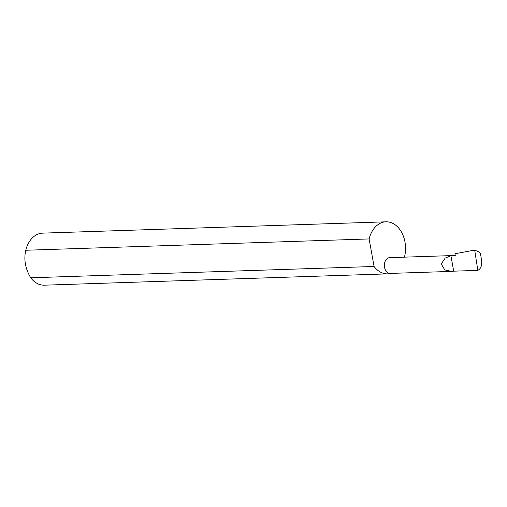<?xml version="1.0" encoding="UTF-8"?>
<svg xmlns="http://www.w3.org/2000/svg" width="507" height="507" viewBox="0 0 507 507"><rect width="100%" height="100%" fill="white"/><g stroke="black" fill="none" stroke-linecap="round" stroke-linejoin="round"><path stroke-width="0.76" d="M450.932 255.775L445.203 258.05L441.255 263.982L444.766 269.889L451.477 271.397L453.702 271.169L450.932 255.775L455.28 255.636L454.937 253.747L474.685 250.09L477.822 270.37C480.775 268.83 482.049 265.687 481.65 260.928L480.522 253.633L478.709 251.865L474.685 250.09M451.477 271.397L390.282 273.412A7.897 5.672 -91.9 0 1 384.407 266.498A7.897 5.672 -91.9 0 1 388.635 257.829A7.897 5.672 -91.9 0 1 389.756 257.632L455.248 255.477M404.453 257.15A26.034 18.696 88.1 0 0 385.979 221.819L42.632 233.138A26.034 18.696 88.1 0 0 38.919 233.784A26.034 18.696 88.1 0 0 25.768 250.255C23.664 259.552 25.318 268.729 30.724 277.792A26.034 18.696 88.1 0 0 44.343 285.181L387.697 273.862A26.034 18.696 88.1 0 0 390.796 273.4M30.724 277.792L374.077 266.479A26.034 18.696 88.1 0 0 387.697 273.862M385.979 221.819A26.034 18.696 88.1 0 0 382.272 222.465A26.034 18.696 88.1 0 0 369.121 238.936L25.768 250.255M477.822 270.37L453.702 271.169M374.077 266.479L369.121 238.936"/></g></svg>
